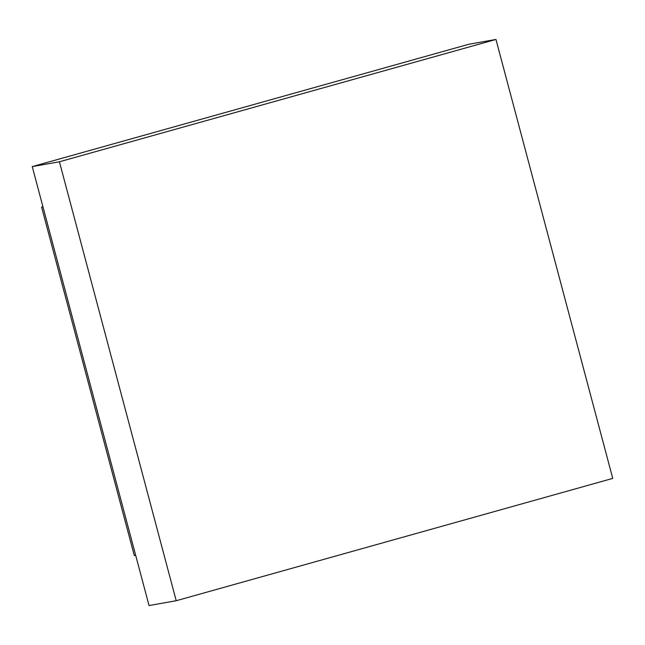 <?xml version="1.0" encoding="UTF-8"?>
<svg xmlns="http://www.w3.org/2000/svg" width="645" height="645" viewBox="0 0 645 645"><rect width="100%" height="100%" fill="white"/><g stroke="black" fill="none" stroke-linecap="round" stroke-linejoin="round"><path stroke-width="0.97" d="M42.973 206.908L41.602 207.15L134.313 555.595L135.692 555.353M41.602 207.15L42.941 206.779M176.214 600.729L149.043 605.55L32.25 166.595L468.786 44.271L495.957 39.45L612.75 478.405L176.214 600.729L59.421 161.774L495.957 39.45M32.25 166.595L59.421 161.774"/></g></svg>
